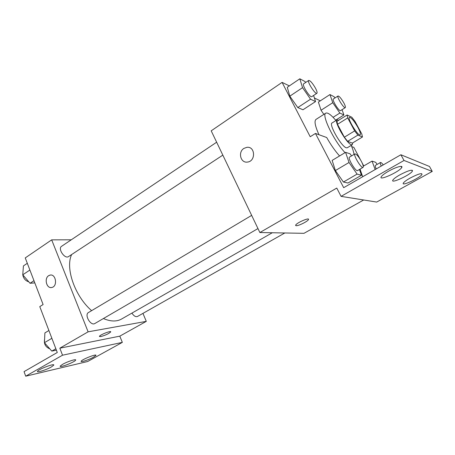 <?xml version="1.0" encoding="UTF-8"?>
<svg xmlns="http://www.w3.org/2000/svg" width="455" height="455" viewBox="0 0 455 455"><rect width="100%" height="100%" fill="white"/><g stroke="black" fill="none" stroke-linecap="round" stroke-linejoin="round"><path stroke-width="0.68" d="M357.931 127.445C360.115 131.614 360.861 134.077 360.167 134.839C358.199 136.597 346.886 118.112 349.423 117.282C351.317 117.509 354.155 120.899 357.931 127.445M351.812 117.231L347.108 114.984L347.694 117.942L354.655 130.903L357.914 135.095L362.453 136.995L361.782 133.963L354.98 121.349L351.812 117.231M357.914 135.095L347.626 141.346L352.318 143.12L362.453 136.995M347.626 141.346L344.35 137.211L354.655 130.903M347.108 114.984L336.984 121.331L337.496 124.312L344.35 137.211M338.696 120.256L337.018 119.864C333.566 120.871 346.596 143.57 351.328 144.747L352.255 144.764L352.676 142.904M347.25 147.784L346.266 147.795C341.449 146.686 328.493 124.061 332.036 122.992L336.984 119.881M337.496 124.312L347.694 117.942M351.214 145.39C352.807 149.126 353.74 152.146 354.007 154.45M345.055 152.652C333.947 141.067 321.162 114.495 325.831 113.136C327.736 112.362 331.115 114.825 335.955 120.529M318.972 134.72C315.087 126.086 314.104 120.984 316.009 119.403L325.774 113.17M320.303 100.839L314.411 97.996M289.357 85.893L282.089 82.383L310.213 136.733L315.457 133.446L343.679 187.682L400.883 154.757L404.029 160.473L341.074 196.367L336.78 188.069L259.868 232.533L303.986 233.318L363.693 199.984M334.977 97.956L334.158 96.75L329.96 94.555L318.386 102.085L321.031 110.252L323.88 114.376L321.031 110.252L332.764 102.711L339.845 113.045L343.917 114.967L342.046 109.672M305.652 82.48L304.981 81.502L299.822 78.806L287.281 87.297L289.818 96.17L297.792 107.562L302.973 109.769L315.56 101.567L313.597 95.453M351.715 146.59L353.848 147.363L360.468 159.779M362.14 162.924L363.75 165.944M400.883 154.757L429.492 166.479L432.25 171.416L376.689 202.065L341.074 196.367M282.089 82.383L211.2 130.83L259.868 232.533M295.625 225.498L296.177 225.72L295.682 225.1C296.666 222.74 310.1 216.995 308.433 219.646C307.722 221.392 298.457 225.976 296.177 225.72C298.457 225.97 307.716 221.386 308.433 219.64L308.49 219.242M243.96 148.375L246.86 147.329C255.335 146.066 255.949 161.377 247.44 162.065C240.564 163.271 237.726 152.021 243.96 148.375C237.726 152.021 240.564 163.271 247.446 162.065C255.949 161.383 255.34 146.066 246.86 147.329L243.96 148.375M432.25 171.416L404.029 160.473M410.239 178.019C406.497 180.14 404.205 181.807 403.369 183.024C400.821 186.806 420.21 177.877 422.001 174.436C422.012 172.781 418.088 173.975 410.239 178.019M388.468 171.262C384.577 173.52 382.166 175.351 381.239 176.756C378.23 181.352 399.524 171.762 401.72 167.531C403.5 164.92 395.679 167.087 388.468 171.262M399.928 174.822C396.106 177.006 393.757 178.752 392.875 180.061C390.117 184.218 410.41 174.965 412.389 171.16C412.429 169.277 408.277 170.494 399.928 174.822M339.561 155.951C335.102 150.946 330.813 144.804 326.696 137.518L315.457 133.446M351.556 155.911L350.123 153.841L345.584 152.334L332.144 160.405L335.375 170.568L343.423 182.034L347.995 183.018L361.469 175.243L359.461 169.487M360.024 169.158L362.68 176.745L360.024 169.158M412.503 170.437L412.093 170.619M401.919 167.019L401.537 167.19M121.695 318.955L121.445 319.103C116.531 321.782 110.519 321.594 103.404 318.54M91.614 310.663C74.808 296.159 65.111 268.001 71.657 254.533M257.968 228.564L94.839 323.528C90.699 326.252 84.067 314.706 88.503 312.511L251.661 215.38M284.813 232.977L137.501 316.47C135.675 317.118 133.81 315.992 131.922 313.103M222.831 155.132L68.551 256.575C64.792 259.378 57.495 248.612 61.596 246.297L216.648 142.222M71.264 239.808L51.677 239.853L88.111 331.832L146.294 321.361L142.944 313.387M99.435 336.501L100.817 336.563L99.457 336.313C99.963 334.755 111.771 330.199 110.679 331.974C108.711 333.748 105.424 335.284 100.817 336.563C105.424 335.278 108.711 333.748 110.679 331.968L110.701 331.78M51.677 239.853L25.247 257.917L43.106 304.531L39.778 306.625L57.284 352.5L24.047 371.633L25.719 376.194L62.523 355.207L59.832 348.183L119.796 336.154L146.294 321.361M59.832 348.183L88.111 331.832M25.719 376.194L87.65 361.515L122.332 342.382L119.796 336.154M50.209 275.076L48.691 275.667L49.976 275.121C55.897 273.472 57.887 286.36 51.87 287.463C46.689 289.01 43.862 278.449 48.685 275.667C44.129 278.289 46.353 288.294 51.352 287.549M62.54 364.358L60.214 366.082C58.905 368.243 74.995 362.009 75.632 360.127C76.696 358.58 67.351 361.583 62.54 364.358M51.392 366.94L53.718 365.189C55.248 362.857 38.169 369.312 37.509 371.343C36.457 372.998 46.495 369.79 51.392 366.94M93.451 357.209L95.88 355.452C97.262 353.381 81.769 359.456 81.172 361.23C80.245 362.646 88.862 359.808 93.451 357.209M62.523 355.207L122.332 342.382M27.306 263.291L23.427 265.919L22.756 274.809L30.041 283.266L34.813 282.896M22.756 274.809L29.888 270.037M30.041 283.266L33.971 280.689M28.762 281.787C25.514 280.866 23.518 278.551 22.773 274.826M22.761 274.718L22.869 273.273M48.895 330.512L44.897 332.912L44.436 342.7L51.802 351.101L56.397 350.168M44.436 342.7L51.864 338.304M51.802 351.101L55.851 348.752M49.84 348.866C45.489 347.051 43.743 343.866 44.596 339.311M329.96 94.555L332.764 102.711M345.271 107.63L340.567 110.605C339.237 111.816 331.644 99.628 333.344 99.008L338.025 95.988C339.322 96.164 341.261 98.479 343.849 102.938C345.231 105.588 345.709 107.147 345.271 107.63C343.991 108.808 336.37 96.574 338.025 95.988M333.071 117.322L339.845 113.045M335.653 120.165L343.917 114.967M318.386 102.085L321.031 110.252M299.822 78.806L302.552 87.656L310.543 99.196L315.56 101.567M316.885 93.292L311.783 96.648C310.156 98.132 301.585 84.664 303.633 83.834L308.712 80.427C310.316 80.581 312.579 83.185 315.508 88.247C316.959 91.063 317.414 92.74 316.885 93.292C315.321 94.737 306.721 81.212 308.712 80.427M287.281 87.297L289.818 96.17L302.552 87.656M289.818 96.17L297.792 107.562L310.543 99.196M297.792 107.562L302.973 109.769M377.132 164.414L375.711 162.333L372.042 161.115L375.159 169.561M376.211 168.959C375.312 166.888 375.074 165.688 375.494 165.358L380.471 162.481C380.971 162.321 381.899 163.123 383.269 164.898M363.278 166.223L372.042 161.115M381.233 166.069C380.317 163.993 380.067 162.799 380.471 162.481M345.584 152.334L349.025 162.492L357.09 174.106L361.469 175.243M363.05 167.394L357.573 170.585C355.816 172.013 347.347 157.851 349.52 157.123L354.957 153.881C356.43 153.983 358.568 156.48 361.367 161.371C363.101 164.744 363.664 166.752 363.05 167.394C361.355 168.788 352.847 154.575 354.957 153.881M332.144 160.405L335.375 170.568L349.025 162.492M335.375 170.568L343.423 182.034L357.09 174.106M343.423 182.034L347.995 183.018M347.216 147.801L352.255 144.764M411.855 170.187L412.389 171.16M401.1 166.388L401.72 167.531M421.535 173.605L422.001 174.436M121.445 319.103L272.283 232.755M95.755 355.133L95.88 355.452M53.582 364.819L53.718 365.189M75.502 359.78L75.632 360.127"/></g></svg>
